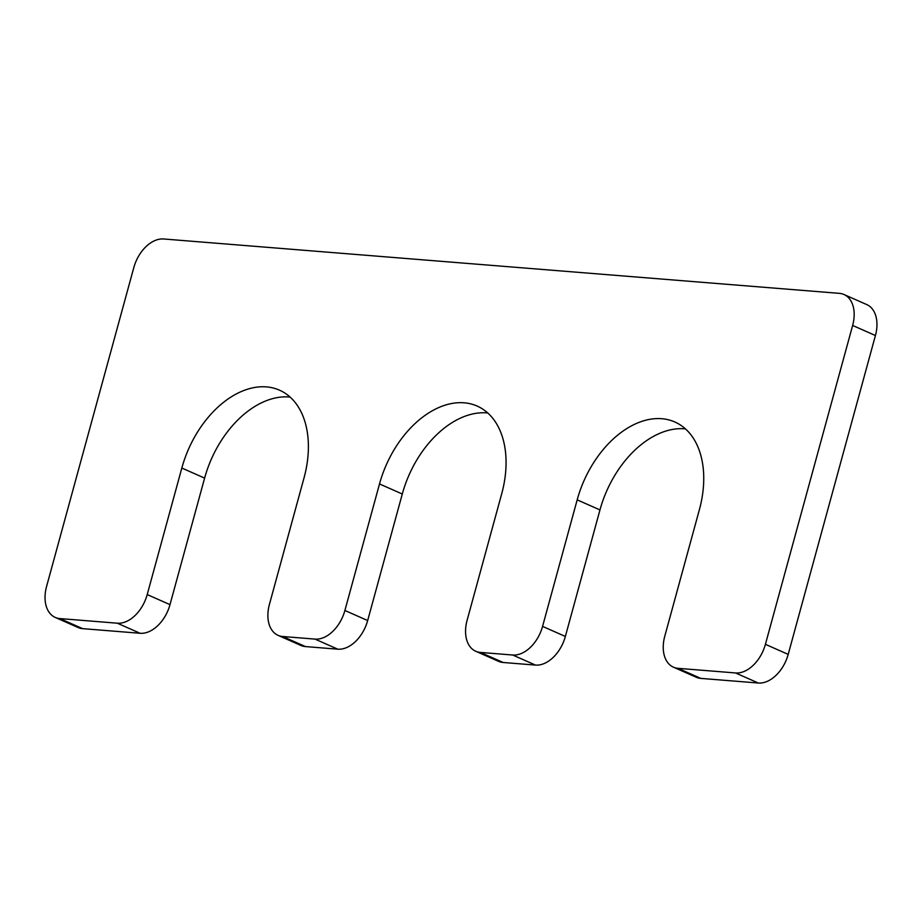 <?xml version="1.0" encoding="UTF-8"?>
<svg xmlns="http://www.w3.org/2000/svg" width="922" height="922" viewBox="0 0 922 922"><rect width="100%" height="100%" fill="white"/><g stroke="black" fill="none" stroke-linecap="round" stroke-linejoin="round"><path stroke-width="1.38" d="M487.773 412.964A90.494 59.377 -66.2 0 0 402.292 494.019L367.671 620.552A31.936 20.952 -66.2 0 1 337.798 649.18L305.459 646.576A31.936 20.952 -66.2 0 1 300.849 645.423L278.064 635.35A31.936 20.952 -66.2 0 0 282.674 636.503L315.024 639.107A31.936 20.952 -66.2 0 0 344.897 610.479L367.671 620.552M278.064 635.35A31.936 20.952 -66.2 0 1 269.42 604.406L304.03 477.873A90.494 59.377 113.8 0 0 279.516 390.179A90.494 59.377 113.8 0 0 181.83 468.042L147.209 594.575A31.936 20.952 -66.2 0 1 117.336 623.203L59.838 618.57A31.936 20.952 -66.2 0 1 55.228 617.417A31.936 20.952 -66.2 0 1 46.573 586.473L133.805 267.611A31.936 20.952 -66.2 0 1 163.678 238.982L839.377 293.357A31.936 20.952 -66.2 0 1 843.987 294.51A31.936 20.952 -66.2 0 1 852.643 325.454L765.41 644.317A31.936 20.952 -66.2 0 1 735.537 672.956L678.027 668.323A31.936 20.952 -66.2 0 1 673.429 667.171A31.936 20.952 -66.2 0 1 664.774 636.226L699.383 509.693A90.494 59.377 -66.2 0 0 674.869 421.999A90.494 59.377 -66.2 0 0 577.184 499.851L542.574 626.384A31.936 20.952 -66.2 0 1 512.701 655.023L480.35 652.419A31.936 20.952 -66.2 0 1 475.752 651.266A31.936 20.952 -66.2 0 1 467.097 620.31L501.706 493.777A90.494 59.377 -66.2 0 0 477.193 406.095A90.494 59.377 -66.2 0 0 379.507 483.946L344.897 610.479M475.752 651.266L498.525 661.328A31.936 20.952 -66.2 0 0 503.135 662.48L535.486 665.085A31.936 20.952 -66.2 0 0 565.359 636.457L599.968 509.924A90.494 59.377 -66.2 0 1 685.449 428.88M673.429 667.171L696.214 677.244A31.936 20.952 -66.2 0 0 700.812 678.396L758.322 683.018A31.936 20.952 -66.2 0 0 788.195 654.389L875.427 335.527A31.936 20.952 -66.2 0 0 866.772 304.583L843.987 294.51M55.228 617.417L78.013 627.49A31.936 20.952 -66.2 0 0 82.623 628.643L140.121 633.276A31.936 20.952 -66.2 0 0 169.994 604.636L204.615 478.103A90.494 59.377 113.8 0 1 290.096 397.059M379.507 483.946L402.292 494.019M480.35 652.419L503.135 662.48M512.701 655.023L535.486 665.085M542.574 626.384L565.359 636.457M577.184 499.851L599.968 509.924M678.027 668.323L700.812 678.396M735.537 672.956L758.322 683.018M765.41 644.317L788.195 654.389M852.643 325.454L875.427 335.527M59.838 618.57L82.623 628.643M117.336 623.203L140.121 633.276M147.209 594.575L169.994 604.636M181.83 468.042L204.615 478.103M282.674 636.503L305.459 646.576M315.024 639.107L337.798 649.18"/></g></svg>
